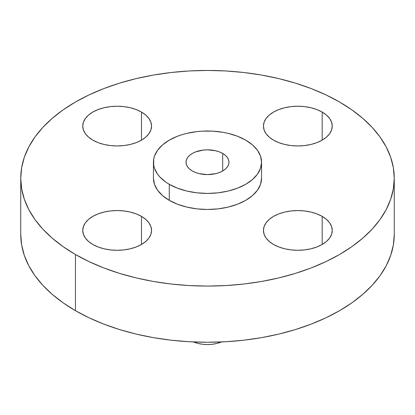 <?xml version="1.0" encoding="UTF-8"?>
<svg xmlns="http://www.w3.org/2000/svg" width="415" height="415" viewBox="0 0 415 415"><rect width="100%" height="100%" fill="white"/><g stroke="black" fill="none" stroke-linecap="round" stroke-linejoin="round"><path stroke-width="0.62" d="M322.175 216.381L322.175 244.471L326.455 241.463L329.635 238.028L331.59 234.304L332.254 230.429L331.59 226.554L329.635 222.824L326.455 219.39L322.175 216.381L316.961 213.912L311.017 212.075L304.563 210.945L297.851 210.566L291.138 210.945L284.685 212.075L278.74 213.912L273.526 216.381L269.247 219.39L266.067 222.824L264.111 226.554L263.452 230.429A34.404 19.863 180 0 1 284.685 212.075A34.404 19.863 180 0 1 322.175 216.381A34.404 19.863 180 0 1 332.254 230.429A34.404 19.863 180 0 1 311.017 248.777A34.404 19.863 180 0 1 273.526 244.471A34.404 19.863 180 0 1 263.452 230.429L264.111 234.304L266.067 238.028L269.247 241.463L273.526 244.471L278.74 246.941L284.685 248.777L291.138 249.908L297.851 250.287L304.563 249.908L311.017 248.777L316.961 246.941L322.175 244.471L322.175 216.381M141.474 216.381L141.474 244.471L145.753 241.463L148.933 238.028L150.889 234.304L151.548 230.429L150.889 226.554L148.933 222.824L145.753 219.39L141.474 216.381L136.26 213.912L130.315 212.075L123.862 210.945L117.149 210.566L110.437 210.945L103.983 212.075L98.039 213.912L92.825 216.381L88.545 219.39L85.366 222.824L83.41 226.554L82.746 230.429A34.404 19.863 180 0 1 103.983 212.075A34.404 19.863 180 0 1 141.474 216.381A34.404 19.863 180 0 1 151.548 230.429A34.404 19.863 180 0 1 130.315 248.777A34.404 19.863 180 0 1 92.825 244.471A34.404 19.863 180 0 1 82.746 230.429L83.41 234.304L85.366 238.028L88.545 241.463L92.825 244.471L98.039 246.941L103.983 248.777L110.437 249.908L117.149 250.287L123.862 249.908L130.315 248.777L136.26 246.941L141.474 244.471L141.474 216.381M141.474 112.055L141.474 140.146L145.753 137.132L148.933 133.697L150.889 129.973L151.548 126.098L150.889 122.223L148.933 118.498L145.753 115.064L141.474 112.055L136.26 109.586L130.315 107.75L123.862 106.619L117.149 106.235L110.437 106.619L103.983 107.75L98.039 109.586L92.825 112.055L88.545 115.064L85.366 118.498L83.41 122.223L82.746 126.098A34.404 19.863 180 0 1 103.983 107.75A34.404 19.863 180 0 1 141.474 112.055A34.404 19.863 180 0 1 151.548 126.098A34.404 19.863 180 0 1 130.315 144.446A34.404 19.863 180 0 1 92.825 140.146A34.404 19.863 180 0 1 82.746 126.098L83.41 129.973L85.366 133.697L88.545 137.132L92.825 140.146L98.039 142.615L103.983 144.446L110.437 145.577L117.149 145.961L123.862 145.577L130.315 144.446L136.26 142.615L141.474 140.146L141.474 112.055M322.175 112.055L322.175 140.146L326.455 137.132L329.635 133.697L331.59 129.973L332.254 126.098L331.59 122.223L329.635 118.498L326.455 115.064L322.175 112.055L316.961 109.586L311.017 107.75L304.563 106.619L297.851 106.235L291.138 106.619L284.685 107.75L278.74 109.586L273.526 112.055L269.247 115.064L266.067 118.498L264.111 122.223L263.452 126.098A34.404 19.863 180 0 1 284.685 107.75A34.404 19.863 180 0 1 322.175 112.055A34.404 19.863 180 0 1 332.254 126.098A34.404 19.863 180 0 1 311.017 144.446A34.404 19.863 180 0 1 273.526 140.146A34.404 19.863 180 0 1 263.452 126.098L264.111 129.973L266.067 133.697L269.247 137.132L273.526 140.146L278.74 142.615L284.685 144.446L291.138 145.577L297.851 145.961L304.563 145.577L311.017 144.446L316.961 142.615L322.175 140.146L322.175 112.055M193.53 341.955A23.925 13.814 0 0 0 221.47 341.955L216.656 343.506L212.169 344.289L207.5 344.559L202.831 344.289L198.344 343.506L193.53 341.955M75.447 254.504L75.447 310.679A186.75 107.817 0 0 0 278.968 334.054A186.75 107.817 0 0 0 394.25 234.439L393.353 245.011L390.66 255.474L386.209 265.74L380.036 275.7L372.198 285.266L362.777 294.339L351.858 302.841L339.553 310.679L325.972 317.786L311.255 324.089L295.532 329.526L278.968 334.054L261.709 337.618L243.932 340.186L225.807 341.742L207.5 342.261L189.193 341.742L171.068 340.186L153.291 337.618L136.032 334.054L119.468 329.526L103.745 324.089L89.028 317.786L75.447 310.679L75.447 254.504L63.142 246.66L52.223 238.163L42.802 229.09L34.964 219.525L28.791 209.559L24.34 199.299L21.647 188.83L20.75 178.263L21.647 167.696L24.34 157.228L28.791 146.967L34.964 137.002L42.802 127.436L52.223 118.363L63.142 109.861L75.447 102.023L89.028 94.916L103.745 88.613L119.468 83.176L136.032 78.653L153.291 75.084L171.068 72.516L189.193 70.965L207.5 70.441L225.807 70.965L243.932 72.516L261.709 75.084L278.968 78.653L295.532 83.176L311.255 88.613L325.972 94.916L339.553 102.023A186.75 107.817 180 0 1 394.25 178.263A186.75 107.817 180 0 1 278.968 277.874A186.75 107.817 180 0 1 75.447 254.504A186.75 107.817 180 0 1 20.75 178.263A186.75 107.817 180 0 1 136.032 78.653A186.75 107.817 180 0 1 339.553 102.023L351.858 109.861L362.777 118.363L372.198 127.436L380.036 137.002L386.209 146.967L390.66 157.228L393.353 167.696L394.25 178.263L393.353 188.83L390.66 199.299L386.209 209.559L380.036 219.525L372.198 229.09L362.777 238.163L351.858 246.66L339.553 254.504L325.972 261.606L311.255 267.914L295.532 273.35L278.968 277.874L261.709 281.437L243.932 284.01L225.807 285.562L207.5 286.08L189.193 285.562L171.068 284.01L153.291 281.437L136.032 277.874L119.468 273.35L103.745 267.914L89.028 261.606L75.447 254.504M169.273 184.281L169.273 200.331A54.059 31.213 0 0 0 228.188 207.095A54.059 31.213 0 0 0 261.559 178.263L260.521 184.353L257.445 190.205L252.45 195.605L245.727 200.331L237.536 204.211L228.188 207.095L218.046 208.875L207.5 209.471L196.954 208.875L186.812 207.095L177.464 204.211L169.273 200.331L169.273 184.281L165.71 182.014L159.822 176.925L157.555 174.155L154.479 168.303L153.7 165.274L153.7 159.153L154.479 156.123L157.555 150.266L162.55 144.871L169.273 140.14L177.464 136.26L182.019 134.688L186.812 133.376L196.954 131.602L202.204 131.15L212.796 131.15L223.192 132.344L228.188 133.376L237.536 136.26L245.727 140.14A54.059 31.213 180 0 1 261.559 162.213A54.059 31.213 180 0 1 228.188 191.045A54.059 31.213 180 0 1 169.273 184.281A54.059 31.213 180 0 1 153.441 162.213A54.059 31.213 180 0 1 186.812 133.376A54.059 31.213 180 0 1 245.727 140.14L252.45 144.871L257.445 150.266L260.521 156.123L261.559 162.213L260.521 168.303L257.445 174.155L252.45 179.55L245.727 184.281L237.536 188.161L228.188 191.045L218.046 192.825L207.5 193.421L196.954 192.825L186.812 191.045L177.464 188.161L169.273 184.281M222.679 153.446L222.679 170.975L222.679 153.446A21.466 12.393 180 0 1 228.966 162.213A21.466 12.393 180 0 1 215.717 173.662A21.466 12.393 180 0 1 192.321 170.975A21.466 12.393 180 0 1 186.034 162.213A21.466 12.393 180 0 1 199.283 150.764A21.466 12.393 180 0 1 222.679 153.446L219.426 151.906L215.717 150.764L207.5 149.82L203.314 150.059L195.574 151.906L192.321 153.446L189.65 155.324L187.668 157.472L186.444 159.796L186.034 162.213L186.444 164.631L187.668 166.954L189.65 169.097L192.321 170.975L195.574 172.516L199.283 173.662L207.5 174.606L215.717 173.662L219.426 172.516L222.679 170.975L225.35 169.097L227.332 166.954L228.556 164.631L228.966 162.213L228.556 159.796L227.332 157.472L225.35 155.324L222.679 153.446M153.441 178.263A54.059 31.213 0 0 0 169.273 200.331L162.55 195.605L157.555 190.205L154.479 184.353L153.441 178.263L153.441 162.213M20.75 234.439A186.75 107.817 0 0 0 75.447 310.679L63.142 302.841L52.223 294.339L42.802 285.266L34.964 275.7L28.791 265.74L24.34 255.474L21.647 245.011L20.75 234.439L20.75 178.263M394.25 178.263L394.25 234.439M261.559 162.213L261.559 178.263"/></g></svg>
